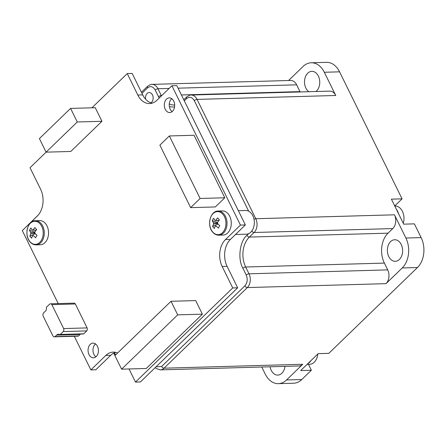 <?xml version="1.0" encoding="UTF-8"?>
<svg xmlns="http://www.w3.org/2000/svg" width="446" height="446" viewBox="0 0 446 446"><rect width="100%" height="100%" fill="white"/><g stroke="black" fill="none" stroke-linecap="round" stroke-linejoin="round"><path stroke-width="0.67" d="M235.51 234.496L246.292 234.189A11.858 8.385 -91.6 0 0 248.751 233.593A11.858 8.385 -91.6 0 0 253.317 228.229L253.428 227.934A11.858 8.385 -91.6 0 0 252.815 215.697A11.858 8.385 -91.6 0 0 248.69 211.209A11.858 8.385 -91.6 0 0 245.623 210.484L238.359 210.685M308.794 91.714A10.782 7.621 88.4 0 1 305.9 88.152A10.782 7.621 88.4 0 1 305.293 77.152A10.782 7.621 88.4 0 1 311.826 71.338A10.782 7.621 88.4 0 1 318.366 76.082A10.782 7.621 88.4 0 1 316.008 91.508M388.767 256.561A10.782 7.621 88.4 0 1 388.165 245.568A10.782 7.621 88.4 0 1 394.699 239.753A10.782 7.621 88.4 0 1 401.233 244.492A10.782 7.621 88.4 0 1 401.84 255.491A10.782 7.621 88.4 0 1 395.307 261.306A10.782 7.621 88.4 0 1 388.767 256.561M284.988 366.367A10.782 7.621 88.4 0 1 277.78 375.092A10.782 7.621 88.4 0 1 271.24 370.347A10.782 7.621 88.4 0 1 270.086 366.785M403.256 223.245A12.075 8.541 -91.6 0 0 395.106 206.058L394.799 206.063M398.64 213.868A12.075 8.541 -91.6 0 0 396.472 209.464L403.702 224.16L414.373 223.859L421.135 237.601A21.564 15.248 88.4 0 1 417.462 267.533L402.22 267.962L386.013 283.65A9.918 7.013 -91.6 0 0 387.702 269.886L249.013 273.805L245.674 267.015L384.363 263.095L387.702 269.886M307.093 364.36L309.658 364.287A12.075 8.541 -91.6 0 0 317.792 354.001M307.885 363.596A12.075 8.541 -91.6 0 0 310.957 360.619L300.699 370.548L311.369 370.247L308.454 364.321M150.932 102.859A5.391 3.813 -91.6 0 0 152.454 94.903A5.391 3.813 -91.6 0 0 149.187 92.528A5.391 3.813 -91.6 0 0 145.669 99.263M394.755 205.963A15.092 10.671 -91.6 0 1 395.262 205.439L402.069 198.849L391.398 199.15L396.472 209.464M417.462 267.533L328.819 353.349L318.154 353.65L310.957 360.619M278.354 383.655A21.564 15.248 -91.6 0 0 286.538 379.964L301.78 379.535A21.564 15.248 -91.6 0 1 293.596 383.226L278.354 383.655A21.564 15.248 -91.6 0 1 265.281 374.166L261.763 367.025M155.202 367.632L156.133 368.48L160.287 369.89L298.982 365.971A9.918 7.013 -91.6 0 0 302.745 364.27L286.538 379.964M402.22 267.962A21.564 15.248 -91.6 0 0 405.893 238.03L421.135 237.601M248.751 233.593L246.945 235.337C239.731 241.03 237.506 259.137 242.903 268.263A2.158 0.831 153.8 0 1 245.674 267.015A21.564 15.248 88.4 0 1 249.347 237.082L254.086 232.494L392.775 228.575A9.918 7.013 -91.6 0 0 394.47 214.81L405.893 238.03M392.775 228.575L388.042 233.163A21.564 15.248 -91.6 0 0 384.363 263.095M324.326 72.263A21.564 15.248 -91.6 0 0 311.252 62.774L326.494 62.345A21.564 15.248 88.4 0 1 339.568 71.834L324.326 72.263L335.754 95.483A9.918 7.013 -91.6 0 0 329.739 91.123L191.05 95.037C190.843 94.608 189.383 95.254 186.662 96.972A2.158 1.282 45.9 0 0 186.64 98.566C189.55 96.353 192.098 97.05 194.294 100.651L248.69 211.209M311.252 62.774A21.564 15.248 -91.6 0 0 303.074 66.465L288.556 80.52M178.071 88.174L296.646 84.824A9.918 7.013 -91.6 0 0 290.63 80.458L151.935 84.378C151.735 83.948 150.269 84.595 147.554 86.312A2.158 1.282 45.9 0 0 147.531 87.907C150.436 85.693 152.989 86.39 155.18 89.992L159.189 98.048M296.646 84.824L299.985 91.608A21.564 15.248 -91.6 0 0 300.158 91.954M301.78 379.535L311.369 370.247M402.069 198.849L339.568 71.834M89.005 354.564A7.337 5.19 88.4 0 1 88.592 347.077A7.337 5.19 88.4 0 1 93.041 343.119A7.337 5.19 88.4 0 1 97.49 346.347A7.337 5.19 88.4 0 1 97.903 353.834A7.337 5.19 88.4 0 1 93.454 357.792A7.337 5.19 88.4 0 1 89.005 354.564M95.896 356.845A7.337 5.19 88.4 0 1 93.933 354.425A7.337 5.19 88.4 0 1 95.528 343.933M165.254 109.315A7.337 5.19 88.4 0 1 164.842 101.833A7.337 5.19 88.4 0 1 169.29 97.875A7.337 5.19 88.4 0 1 173.739 101.103A7.337 5.19 88.4 0 1 174.152 108.584A7.337 5.19 88.4 0 1 169.709 112.543A7.337 5.19 88.4 0 1 165.254 109.315M172.145 111.595A7.337 5.19 88.4 0 1 170.182 109.175A7.337 5.19 88.4 0 1 171.777 98.683M80.553 334.048A4.705 3.328 -91.6 0 0 80.079 334.461L78.557 335.933A2.587 1.829 -91.6 0 1 77.821 336.178L54.351 336.841A2.587 1.829 -91.6 0 1 52.962 336.016L43.117 316.013A2.587 1.829 88.4 0 1 43.485 313.02L45.007 311.548A3.557 2.514 88.4 0 0 46.484 308.27A0.847 0.597 88.4 0 1 46.758 306.948L49.746 304.055A2.587 1.829 -91.6 0 1 50.487 303.81A2.587 1.829 -91.6 0 1 51.875 304.635L63.65 328.568L87.121 327.905L75.346 303.971A2.587 1.829 -91.6 0 0 73.958 303.146L50.487 303.81M195.699 300.587L202.378 314.162L146.282 368.468L121.596 369.171L114.912 355.59L171.008 301.284L195.699 300.587M63.65 328.568A2.587 1.829 -91.6 0 1 63.282 331.562L60.294 334.461A1.16 0.82 88.4 0 1 59.876 334.634L83.346 333.97A1.16 0.82 -91.6 0 0 83.764 333.798L86.753 330.899A2.587 1.829 -91.6 0 0 87.121 327.905M169.346 135.952L194.038 135.255L224.801 197.773L215.329 206.944L190.637 207.641L159.874 145.123L169.346 135.952L200.109 198.47L190.637 207.641M101.95 121.29L77.264 121.987L46.1 152.158L39.421 138.583L70.585 108.411L95.271 107.715L101.95 121.29L70.786 151.462L46.1 152.158L30.021 167.724L40.569 189.16A19.407 13.72 88.4 0 1 37.258 216.098L22.3 230.582L58.225 303.592M129.039 368.959L135.495 382.083L232.728 287.943L222.18 266.507A19.407 13.72 88.4 0 1 225.486 239.569L240.45 225.085L171.888 85.755L156.931 100.239A19.407 13.72 88.4 0 1 149.566 103.556A19.407 13.72 88.4 0 1 137.797 95.02L127.249 73.584L91.904 107.809M74.309 336.278L90.861 369.912L105.819 355.429A19.407 13.72 88.4 0 1 113.184 352.106A19.407 13.72 88.4 0 1 117.593 352.998M202.378 314.162L177.692 314.859L121.596 369.171M171.008 301.284L177.692 314.859M75.346 303.971L51.875 304.635M224.801 197.773L200.109 198.47M70.585 108.411L77.264 121.987M225.486 239.569L230.415 239.43L245.372 224.946L240.45 225.085M230.415 239.43A19.407 13.72 -91.6 0 0 227.109 266.368L222.18 266.507M232.728 287.943L237.657 287.804L227.109 266.368M135.495 382.083L140.423 381.943L237.657 287.804M115.653 352.351A19.407 13.72 -91.6 0 0 110.747 355.289L105.819 355.429M90.861 369.912L95.784 369.773L110.747 355.289M127.249 73.584L132.178 73.445L142.726 94.881A19.407 13.72 -91.6 0 0 152.019 103.171M171.888 85.755L176.817 85.615L245.372 224.946M54.351 336.841A2.587 1.829 -91.6 0 0 55.087 336.596L78.557 335.933M63.282 331.562L86.753 330.899M24.87 228.09L38.2 215.095M80.079 334.461L56.609 335.124L55.087 336.596M60.294 334.461L83.764 333.798M223.195 301.803L215.217 309.524M56.609 335.124A4.705 3.328 88.4 0 1 58.487 334.221A4.705 3.328 88.4 0 1 59.318 334.349A1.16 0.82 88.4 0 0 59.876 334.634M211.504 215.602A11.535 8.156 -91.6 0 0 212.586 231.864A11.535 8.156 -91.6 0 0 224.07 230.666A11.535 8.156 -91.6 0 0 222.994 214.403A11.535 8.156 -91.6 0 0 211.504 215.602M218.824 235.181L223.084 235.064A12.075 8.541 -91.6 0 0 230.833 227.086A12.075 8.541 -91.6 0 0 228.19 213.851A12.075 8.541 -91.6 0 0 222.398 210.925L218.144 211.042C210.367 210.646 206.548 225.514 212.664 232.121C214.442 234.189 216.494 235.209 218.824 235.181A12.075 8.541 -91.6 0 0 226.574 227.204A12.075 8.541 -91.6 0 0 223.931 213.974A12.075 8.541 -91.6 0 0 218.144 211.042M217.615 223.535L213.595 223.998A2.91 2.057 -91.6 0 1 213.517 222.81A21.503 10.158 30.8 0 1 212.207 220.714L217.542 222.381A2.91 2.057 -91.6 0 1 217.609 223.58A21.503 10.158 -149.2 0 0 219.789 225.654A21.146 3.284 125.6 0 0 219.042 226.88A21.146 3.284 125.6 0 0 218.345 228.068A21.503 10.158 30.8 0 1 216.171 225.994A2.91 2.057 -91.6 0 1 215.792 226.094A2.91 2.057 -91.6 0 1 215.334 226.083L216.171 225.994M213.595 223.998A21.503 11.312 140.2 0 0 212.586 226.406A21.146 15.61 -172.5 0 0 214.325 228.491A21.503 11.312 -39.8 0 1 215.334 226.083M212.207 220.714A21.146 16.63 -16.2 0 1 212.876 219.488A21.146 16.63 -16.2 0 1 213.651 218.295A21.503 10.158 -149.2 0 0 214.961 220.396A2.91 2.057 -91.6 0 1 215.624 220.291A2.91 2.057 -91.6 0 1 215.797 220.307L218.947 220.525M217.531 222.392A21.503 11.312 -39.8 0 1 219.41 219.962A21.146 2.269 46.3 0 1 217.67 217.877A21.503 11.312 140.2 0 0 215.797 220.307M213.517 222.81L217.62 223.011M218.891 220.586L214.961 220.396M212.586 226.406L218.083 224.059M28.773 225.28A11.535 8.156 -91.6 0 0 29.849 241.542A11.535 8.156 -91.6 0 0 41.339 240.344A11.535 8.156 -91.6 0 0 40.257 224.082A11.535 8.156 -91.6 0 0 28.773 225.28M36.093 244.865L40.346 244.743A12.075 8.541 -91.6 0 0 48.101 236.765A12.075 8.541 -91.6 0 0 45.459 223.53A12.075 8.541 -91.6 0 0 39.666 220.603L35.407 220.725C27.63 220.324 23.816 235.198 29.932 241.799C31.705 243.867 33.762 244.893 36.093 244.865A12.075 8.541 -91.6 0 0 43.842 236.887A12.075 8.541 -91.6 0 0 41.199 223.652A12.075 8.541 -91.6 0 0 35.407 220.725M36.159 230.27L32.224 230.075A2.91 2.057 -91.6 0 1 32.892 229.969A2.91 2.057 -91.6 0 1 33.06 229.991A21.503 11.312 140.2 0 1 34.939 227.555A21.146 2.269 46.3 0 0 36.678 229.64A21.503 11.312 -39.8 0 0 34.799 232.076A2.91 2.057 -91.6 0 1 34.877 233.258A21.503 10.158 -149.2 0 0 37.051 235.332A21.146 3.284 125.6 0 0 36.31 236.558A21.146 3.284 125.6 0 0 35.613 237.751A21.503 10.158 30.8 0 1 33.439 235.672A2.91 2.057 -91.6 0 1 33.054 235.772A2.91 2.057 -91.6 0 1 32.603 235.761L33.439 235.672M32.224 230.075A21.503 10.158 -149.2 0 1 30.913 227.978A21.146 16.63 -16.2 0 0 30.144 229.166A21.146 16.63 -16.2 0 0 29.475 230.392A21.503 10.158 30.8 0 0 30.785 232.494A2.91 2.057 -91.6 0 0 30.863 233.676A21.503 11.312 140.2 0 0 29.854 236.085A21.146 15.61 -172.5 0 0 31.594 238.17A21.503 11.312 -39.8 0 1 32.603 235.761M30.785 232.494L34.883 232.689M29.475 230.392L34.81 232.059M33.06 229.991L36.21 230.203M29.854 236.085L35.351 233.743M34.883 233.219L30.863 233.676M115.62 354.91L114.438 352.786M242.903 268.263L246.242 275.054C247.865 279.207 247.424 282.797 244.921 285.83L161.647 366.45L155.994 366.863M184.304 100.829L186.64 98.566M169.408 106.795L174.548 107.051M141.951 93.309L147.531 87.907M394.47 214.81L255.775 218.73L197.06 99.402A9.918 7.013 -91.6 0 0 191.05 95.037M335.754 95.483L197.06 99.402A2.158 0.831 153.8 0 0 194.294 100.651M251.812 230.989A2.158 1.282 -134.1 0 0 254.086 232.494A9.918 7.013 -91.6 0 0 255.775 218.73A2.158 0.831 153.8 0 0 254.014 219.27M246.945 235.337A2.158 1.282 -134.1 0 0 249.347 237.082L388.042 233.163M302.745 364.27L164.05 368.19L247.324 287.57A9.918 7.013 -91.6 0 0 249.013 273.805A2.158 0.831 153.8 0 0 246.242 275.054M386.013 283.65L247.324 287.57A2.158 1.282 -134.1 0 1 244.921 285.83M160.287 369.89A9.918 7.013 -91.6 0 0 164.05 368.19A2.158 1.282 -134.1 0 1 161.647 366.45M161.458 95.857A21.564 15.248 88.4 0 1 161.29 95.528L157.951 88.743L169.129 88.425M155.18 89.992A2.158 0.831 153.8 0 1 157.951 88.743A9.918 7.013 -91.6 0 0 151.935 84.378M181.416 94.959L299.985 91.608M158.52 96.776A2.158 0.831 153.8 0 1 161.29 95.528L161.803 95.516M174.681 105L174.369 105.016A21.564 15.248 88.4 0 1 169.279 103.94M113.741 353.115L114.477 354.609A2.158 0.831 -26.2 0 1 114.89 353.7M395.262 205.439L394.504 205.461M137.797 95.02L142.726 94.881M141.427 92.244L147.554 86.312M114.477 354.609L114.984 355.523M183.78 99.765L186.662 96.972"/></g></svg>
